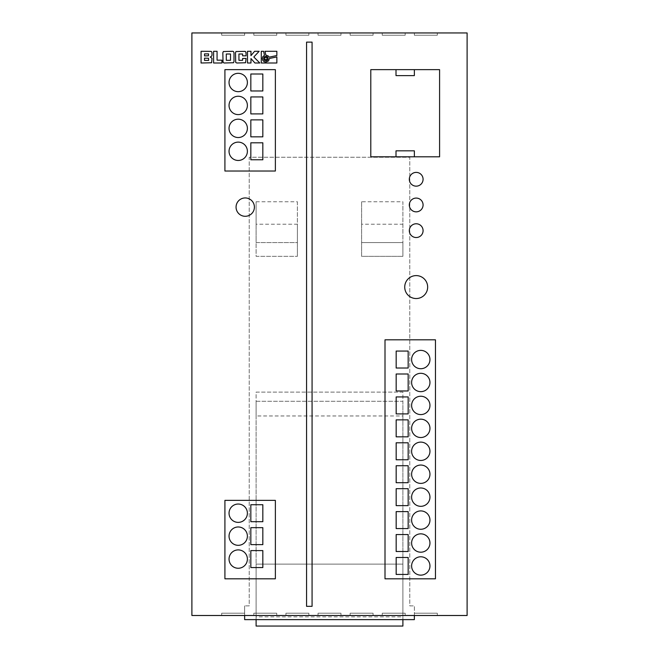 <?xml version="1.0" encoding="UTF-8"?>
<svg xmlns="http://www.w3.org/2000/svg" width="659" height="659" viewBox="0 0 659 659"><rect width="100%" height="100%" fill="white"/><g stroke="black" fill="none" stroke-linecap="round" stroke-linejoin="round"><path stroke-width="0.49" stroke-dasharray="3.29 2.47" d="M263.658 58.552A2.199 2.199 0 0 0 265.857 60.752A2.199 2.199 0 0 0 268.056 58.552A2.199 2.199 0 0 0 265.857 56.361A2.199 2.199 0 0 0 263.658 58.552M404.725 287.069A11.467 11.467 0 0 0 416.191 298.535A11.467 11.467 0 0 0 427.658 287.069A11.467 11.467 0 0 0 416.191 275.602A11.467 11.467 0 0 0 404.725 287.069M236.062 207.115A9.177 9.177 0 0 0 245.239 216.292A9.177 9.177 0 0 0 254.407 207.115A9.177 9.177 0 0 0 245.239 197.947A9.177 9.177 0 0 0 236.062 207.115M229.044 82.49A9.177 9.177 0 0 0 238.22 91.667A9.177 9.177 0 0 0 247.389 82.49A9.177 9.177 0 0 0 238.22 73.314A9.177 9.177 0 0 0 229.044 82.49M229.044 128.357A9.177 9.177 0 0 0 238.22 137.533A9.177 9.177 0 0 0 247.389 128.357A9.177 9.177 0 0 0 238.22 119.188A9.177 9.177 0 0 0 229.044 128.357M229.044 151.298A9.177 9.177 0 0 0 238.22 160.466A9.177 9.177 0 0 0 247.389 151.298A9.177 9.177 0 0 0 238.22 142.122A9.177 9.177 0 0 0 229.044 151.298M229.044 105.424A9.177 9.177 0 0 0 238.22 114.6A9.177 9.177 0 0 0 247.389 105.424A9.177 9.177 0 0 0 238.22 96.247A9.177 9.177 0 0 0 229.044 105.424M229.044 559.079A9.177 9.177 0 0 0 238.22 568.256A9.177 9.177 0 0 0 247.389 559.079A9.177 9.177 0 0 0 238.22 549.903A9.177 9.177 0 0 0 229.044 559.079M229.044 513.213A9.177 9.177 0 0 0 238.22 522.381A9.177 9.177 0 0 0 247.389 513.213A9.177 9.177 0 0 0 238.22 504.036A9.177 9.177 0 0 0 229.044 513.213M229.044 536.146A9.177 9.177 0 0 0 238.22 545.322A9.177 9.177 0 0 0 247.389 536.146A9.177 9.177 0 0 0 238.22 526.978A9.177 9.177 0 0 0 229.044 536.146M411.611 565.957A9.177 9.177 0 0 0 420.78 575.134A9.177 9.177 0 0 0 429.956 565.957A9.177 9.177 0 0 0 420.78 556.789A9.177 9.177 0 0 0 411.611 565.957M411.611 520.091A9.177 9.177 0 0 0 420.78 529.268A9.177 9.177 0 0 0 429.956 520.091A9.177 9.177 0 0 0 420.78 510.914A9.177 9.177 0 0 0 411.611 520.091M411.611 497.158A9.177 9.177 0 0 0 420.78 506.326A9.177 9.177 0 0 0 429.956 497.158A9.177 9.177 0 0 0 420.78 487.981A9.177 9.177 0 0 0 411.611 497.158M411.611 474.216A9.177 9.177 0 0 0 420.78 483.393A9.177 9.177 0 0 0 429.956 474.216A9.177 9.177 0 0 0 420.78 465.048A9.177 9.177 0 0 0 411.611 474.216M411.611 382.484A9.177 9.177 0 0 0 420.78 391.652A9.177 9.177 0 0 0 429.956 382.484A9.177 9.177 0 0 0 420.78 373.307A9.177 9.177 0 0 0 411.611 382.484M411.611 405.417A9.177 9.177 0 0 0 420.78 414.585A9.177 9.177 0 0 0 429.956 405.417A9.177 9.177 0 0 0 420.78 396.24A9.177 9.177 0 0 0 411.611 405.417M411.611 543.024A9.177 9.177 0 0 0 420.78 552.201A9.177 9.177 0 0 0 429.956 543.024A9.177 9.177 0 0 0 420.78 533.848A9.177 9.177 0 0 0 411.611 543.024M411.611 359.542A9.177 9.177 0 0 0 420.78 368.719A9.177 9.177 0 0 0 429.956 359.542A9.177 9.177 0 0 0 420.78 350.374A9.177 9.177 0 0 0 411.611 359.542M411.611 451.283A9.177 9.177 0 0 0 420.78 460.46A9.177 9.177 0 0 0 429.956 451.283A9.177 9.177 0 0 0 420.78 442.115A9.177 9.177 0 0 0 411.611 451.283M411.611 428.35A9.177 9.177 0 0 0 420.78 437.527A9.177 9.177 0 0 0 429.956 428.35A9.177 9.177 0 0 0 420.78 419.173A9.177 9.177 0 0 0 411.611 428.35M409.313 230.65A6.878 6.878 0 0 0 416.191 237.528A6.878 6.878 0 0 0 423.078 230.65A6.878 6.878 0 0 0 416.191 223.772A6.878 6.878 0 0 0 409.313 230.65M409.313 179.273A6.878 6.878 0 0 0 416.191 186.159A6.878 6.878 0 0 0 423.078 179.273A6.878 6.878 0 0 0 416.191 172.394A6.878 6.878 0 0 0 409.313 179.273M409.313 204.965A6.878 6.878 0 0 0 416.191 211.844A6.878 6.878 0 0 0 423.078 204.965A6.878 6.878 0 0 0 416.191 198.079A6.878 6.878 0 0 0 409.313 204.965M370.786 156.801L370.786 69.648L439.586 69.648L439.586 156.801L370.786 156.801M414.363 69.648L414.363 75.612L396.01 75.612L396.01 69.648M396.01 156.801L396.01 150.837L414.363 150.837L414.363 156.801M253.814 615.498L276.747 615.498L253.814 615.498L276.747 615.498L253.814 615.498L276.747 615.498L253.814 615.498L276.747 615.498L253.814 615.498L276.747 615.498L253.814 615.498L253.814 613.208L253.814 615.498L253.814 613.208L276.747 613.208L253.814 613.208L276.747 613.208L276.747 615.498L276.747 613.208L276.747 615.498L276.747 613.208L253.814 613.208L253.814 615.498L253.814 613.208L253.814 615.498L253.814 613.208L276.747 613.208L253.814 613.208L253.814 615.498L253.814 613.208L276.747 613.208L276.747 615.498L276.747 613.208L253.814 613.208L253.814 615.498M308.857 615.498L285.924 615.498L308.857 615.498L285.924 615.498L308.857 615.498L285.924 615.498L308.857 615.498L285.924 615.498L308.857 615.498L285.924 615.498L308.857 615.498L308.857 613.208L308.857 615.498L308.857 613.208L285.924 613.208L308.857 613.208L285.924 613.208L285.924 615.498L285.924 613.208L285.924 615.498L285.924 613.208L308.857 613.208L308.857 615.498L308.857 613.208L285.924 613.208L285.924 615.498L285.924 613.208L308.857 613.208L308.857 615.498L308.857 613.208L285.924 613.208L285.924 615.498L285.924 613.208L308.857 613.208L308.857 615.498M340.967 615.498L318.033 615.498L340.967 615.498L318.033 615.498L340.967 615.498L318.033 615.498L340.967 615.498L318.033 615.498L340.967 615.498L318.033 615.498L340.967 615.498L340.967 613.208L318.033 613.208L318.033 615.498L318.033 613.208L340.967 613.208L340.967 615.498L340.967 613.208L318.033 613.208L318.033 615.498L318.033 613.208L340.967 613.208L340.967 615.498L340.967 613.208L318.033 613.208L318.033 615.498L318.033 613.208L340.967 613.208L340.967 615.498L340.967 613.208L318.033 613.208L318.033 615.498L318.033 613.208L340.967 613.208L340.967 615.498M244.637 615.498L244.637 613.208L244.637 615.498L244.637 613.208L244.637 615.498L244.637 613.208L244.637 615.498L244.637 613.208L244.637 615.498L244.637 613.208L221.704 613.208L244.637 613.208L221.704 613.208L244.637 613.208L221.704 613.208L244.637 613.208L221.704 613.208L244.637 613.208L221.704 613.208L221.704 615.498L244.637 615.498L221.704 615.498L244.637 615.498L221.704 615.498L244.637 615.498L221.704 615.498L244.637 615.498L221.704 615.498L244.637 615.498L221.704 615.498L221.704 613.208L244.637 613.208L244.637 615.498L191.893 615.498L191.893 32.95L467.107 32.95L467.107 615.498L244.637 615.498L244.637 605.868L244.637 619.625L414.363 619.625L414.363 605.868L409.774 605.868L409.774 157.254L249.226 157.254L249.226 605.868L244.637 605.868L249.226 605.868L249.226 157.254L409.774 157.254L409.774 605.868L414.363 605.868L414.363 615.498L414.363 613.208L414.363 615.498L414.363 613.208L437.296 613.208L414.363 613.208L414.363 615.498L414.363 613.208L437.296 613.208L437.296 615.498L437.296 613.208L414.363 613.208L414.363 615.498L414.363 613.208L437.296 613.208L437.296 615.498L437.296 613.208L414.363 613.208L414.363 615.498L414.363 613.208L437.296 613.208L437.296 615.498L437.296 613.208L414.363 613.208L437.296 613.208L437.296 615.498L437.296 613.208L437.296 615.498L437.296 613.208L414.363 613.208L414.363 615.498M382.253 615.498L405.186 615.498L382.253 615.498L405.186 615.498L382.253 615.498L405.186 615.498L382.253 615.498L405.186 615.498L382.253 615.498L405.186 615.498L382.253 615.498L382.253 613.208L382.253 615.498L382.253 613.208L405.186 613.208L382.253 613.208L405.186 613.208L405.186 615.498L405.186 613.208L405.186 615.498L405.186 613.208L382.253 613.208L382.253 615.498L382.253 613.208L382.253 615.498L382.253 613.208L405.186 613.208L382.253 613.208L382.253 615.498L382.253 613.208L405.186 613.208L405.186 615.498L405.186 613.208L382.253 613.208L382.253 615.498M350.143 615.498L373.076 615.498L350.143 615.498L373.076 615.498L350.143 615.498L373.076 615.498L350.143 615.498L373.076 615.498L350.143 615.498L373.076 615.498L350.143 615.498L350.143 613.208L350.143 615.498L350.143 613.208L373.076 613.208L350.143 613.208L350.143 615.498L350.143 613.208L373.076 613.208L373.076 615.498L373.076 613.208L350.143 613.208L350.143 615.498L350.143 613.208L373.076 613.208L373.076 615.498L373.076 613.208L350.143 613.208L373.076 613.208L373.076 615.498L373.076 613.208L373.076 615.498L373.076 613.208L350.143 613.208L350.143 615.498M308.857 32.95L285.924 32.95L308.857 32.95L285.924 32.95L308.857 32.95L285.924 32.95L308.857 32.95L285.924 32.95L308.857 32.95L285.924 32.95L308.857 32.95L308.857 35.24L308.857 32.95L308.857 35.24L285.924 35.24L308.857 35.24L308.857 32.95L308.857 35.24L285.924 35.24L285.924 32.95L285.924 35.24L308.857 35.24L308.857 32.95L308.857 35.24L285.924 35.24L285.924 32.95L285.924 35.24L308.857 35.24L308.857 32.95L308.857 35.24L285.924 35.24L285.924 32.95L285.924 35.24L308.857 35.24L308.857 32.95M276.747 32.95L253.814 32.95L276.747 32.95L253.814 32.95L276.747 32.95L253.814 32.95L276.747 32.95L253.814 32.95L276.747 32.95L253.814 32.95L276.747 32.95L276.747 35.24L276.747 32.95L276.747 35.24L253.814 35.24L276.747 35.24L276.747 32.95L276.747 35.24L253.814 35.24L253.814 32.95L253.814 35.24L276.747 35.24L276.747 32.95L276.747 35.24L253.814 35.24L253.814 32.95L253.814 35.24L276.747 35.24L276.747 32.95L276.747 35.24L253.814 35.24L253.814 32.95L253.814 35.24L276.747 35.24L276.747 32.95M340.967 32.95L318.033 32.95L340.967 32.95L318.033 32.95L340.967 32.95L318.033 32.95L340.967 32.95L318.033 32.95L340.967 32.95L318.033 32.95L340.967 32.95L340.967 35.24L318.033 35.24L318.033 32.95L318.033 35.24L340.967 35.24L340.967 32.95L340.967 35.24L340.967 32.95L340.967 35.24L318.033 35.24L340.967 35.24L340.967 32.95L340.967 35.24L318.033 35.24L318.033 32.95L318.033 35.24L340.967 35.24L340.967 32.95L340.967 35.24L318.033 35.24L318.033 32.95L318.033 35.24L340.967 35.24L340.967 32.95M244.637 32.95L221.704 32.95L244.637 32.95L221.704 32.95L244.637 32.95L221.704 32.95L244.637 32.95L221.704 32.95L244.637 32.95L221.704 32.95L244.637 32.95L244.637 35.24L244.637 32.95L244.637 35.24L221.704 35.24L244.637 35.24L244.637 32.95L244.637 35.24L221.704 35.24L221.704 32.95L221.704 35.24L244.637 35.24L244.637 32.95L244.637 35.24L221.704 35.24L221.704 32.95L221.704 35.24L244.637 35.24L244.637 32.95L244.637 35.24L221.704 35.24L221.704 32.95L221.704 35.24L244.637 35.24L244.637 32.95M437.296 32.95L414.363 32.95L437.296 32.95L414.363 32.95L437.296 32.95L414.363 32.95L437.296 32.95L414.363 32.95L437.296 32.95L414.363 32.95L437.296 32.95L437.296 35.24L437.296 32.95L437.296 35.24L414.363 35.24L437.296 35.24L437.296 32.95L437.296 35.24L414.363 35.24L414.363 32.95L414.363 35.24L437.296 35.24L437.296 32.95L437.296 35.24L414.363 35.24L414.363 32.95L414.363 35.24L437.296 35.24L437.296 32.95L437.296 35.24L414.363 35.24L414.363 32.95L414.363 35.24L437.296 35.24L437.296 32.95M405.186 32.95L382.253 32.95L405.186 32.95L382.253 32.95L405.186 32.95L382.253 32.95L405.186 32.95L382.253 32.95L405.186 32.95L382.253 32.95L405.186 32.95L405.186 35.24L405.186 32.95L405.186 35.24L382.253 35.24L405.186 35.24L405.186 32.95L405.186 35.24L382.253 35.24L382.253 32.95L382.253 35.24L405.186 35.24L405.186 32.95L405.186 35.24L382.253 35.24L382.253 32.95L382.253 35.24L405.186 35.24L405.186 32.95L405.186 35.24L382.253 35.24L382.253 32.95L382.253 35.24L405.186 35.24L405.186 32.95M373.076 32.95L350.143 32.95L373.076 32.95L350.143 32.95L373.076 32.95L350.143 32.95L373.076 32.95L350.143 32.95L373.076 32.95L350.143 32.95L373.076 32.95L373.076 35.24L373.076 32.95L373.076 35.24L350.143 35.24L373.076 35.24L373.076 32.95L373.076 35.24L350.143 35.24L350.143 32.95L350.143 35.24L373.076 35.24L373.076 32.95L373.076 35.24L350.143 35.24L350.143 32.95L350.143 35.24L373.076 35.24L373.076 32.95L373.076 35.24L350.143 35.24L350.143 32.95L350.143 35.24L373.076 35.24L373.076 32.95M361.61 224.225L361.61 201.753L402.896 201.753L402.896 256.335L402.896 242.578L361.61 242.578L361.61 256.335L402.896 256.335L361.61 256.335L361.61 224.225L402.896 224.225M361.61 201.753L361.61 242.578L402.896 242.578L402.896 201.753M256.104 616.873L256.104 626.05L402.896 626.05L402.896 616.873L256.104 616.873L256.104 564.129L402.896 564.129L402.896 415.969L256.104 415.969L256.104 392.113L402.896 392.113L402.896 415.969M256.104 619.625L256.104 401.29L402.896 401.29L402.896 619.625M256.104 201.753L297.39 201.753L297.39 242.578L256.104 242.578L256.104 201.753L256.104 224.225L297.39 224.225L297.39 256.335L297.39 242.578L256.104 242.578L256.104 256.335L297.39 256.335L256.104 256.335L256.104 224.225M297.39 201.753L297.39 224.225M256.104 401.29L402.896 401.29L402.896 392.113L256.104 392.113L256.104 401.29M256.104 415.969L256.104 564.129L402.896 564.129L402.896 616.873M306.567 42.127L306.567 606.329L312.069 606.329L312.069 42.127L306.567 42.127M224.917 69.648L224.917 171.019L275.371 171.019L275.371 69.648L224.917 69.648M224.917 500.362L224.917 578.808L275.371 578.808L275.371 500.362L224.917 500.362M385.004 339.822L385.004 578.808L435.459 578.808L435.459 339.822L385.004 339.822M408.168 413.901L408.168 396.932L396.166 396.932L396.166 413.901L408.168 413.901M408.168 436.835L408.168 419.865L396.166 419.865L396.166 436.835L408.168 436.835M396.166 368.027L408.168 368.027L408.168 351.058L396.166 351.058L396.166 368.027M396.166 459.768L408.168 459.768L408.168 442.799L396.166 442.799L396.166 459.768M396.166 551.509L408.168 551.509L408.168 534.54L396.166 534.54L396.166 551.509M396.166 528.576L408.168 528.576L408.168 511.606L396.166 511.606L396.166 528.576M396.166 505.642L408.168 505.642L408.168 488.673L396.166 488.673L396.166 505.642M396.166 390.968L408.168 390.968L408.168 373.991L396.166 373.991L396.166 390.968M396.166 574.442L408.168 574.442L408.168 557.473L396.166 557.473L396.166 574.442M396.166 482.709L408.168 482.709L408.168 465.732L396.166 465.732L396.166 482.709M262.834 550.594L250.832 550.594L250.832 567.564L262.834 567.564L262.834 550.594M262.834 504.72L250.832 504.72L250.832 521.697L262.834 521.697L262.834 504.72M250.832 527.661L250.832 544.631L262.834 544.631L262.834 527.661L250.832 527.661M262.834 96.939L250.832 96.939L250.832 113.908L262.834 113.908L262.834 96.939M262.834 119.872L250.832 119.872L250.832 136.85L262.834 136.85L262.834 119.872M262.834 142.805L250.832 142.805L250.832 159.783L262.834 159.783L262.834 142.805M262.834 74.006L250.832 74.006L250.832 90.975L262.834 90.975L262.834 74.006M268.164 55.85L269.127 57.168L276.854 55.521L276.854 51.295L265.009 51.295L265.791 54.994L268.164 55.85M262.562 57.201L264.465 55.282L263.616 51.295L261.277 51.295L261.277 63L276.854 63L276.854 56.913L269.416 58.494L268.493 60.933L265.857 62.111L263.032 60.719L262.331 59.03L262.562 57.201M266.911 57.498L264.794 57.498L264.794 59.615L266.911 59.615L266.911 57.498M250.972 63L250.972 58.552L254.918 63L259.819 63L253.814 56.995L259.144 51.295L254.588 51.295L250.972 55.636L250.972 51.295L247.504 51.295L247.504 63L250.972 63M242.611 55.834L246.095 55.834L245.568 51.542L235.971 51.542L235.477 52.753L235.477 61.542L235.971 62.753L244.678 63L245.856 62.457L246.095 58.453L242.611 58.453L242.611 60.307L238.937 60.307L238.937 53.997L242.611 53.997L242.611 55.834M233.986 61.542L233.986 52.753L233.484 51.542L223.327 51.542L222.833 52.753L222.833 61.542L223.327 62.753L232.611 63L233.5 62.737L233.986 61.542M230.51 53.997L226.292 53.997L226.292 60.307L230.51 60.307L230.51 53.997M217.066 51.295L213.598 51.295L213.598 63L221.926 63L221.926 60.167L217.066 60.167L217.066 51.295M211.943 55.677L211.967 52.25L211.144 51.361L201.061 51.295L201.061 63L211.605 62.753L212.025 58.354L210.262 57.028L211.943 55.677M204.529 55.908L208.45 55.809L208.565 53.89L204.529 53.89L204.529 55.908M204.529 58.157L204.529 60.414L208.656 60.414L208.516 58.239L204.529 58.157M350.143 35.24L350.143 32.95L350.143 35.24L373.076 35.24L350.143 35.24L350.143 32.95L350.143 35.24M382.253 35.24L382.253 32.95L382.253 35.24L405.186 35.24L382.253 35.24L382.253 32.95L382.253 35.24M414.363 35.24L414.363 32.95L414.363 35.24L437.296 35.24L414.363 35.24L414.363 32.95L414.363 35.24M221.704 35.24L221.704 32.95L221.704 35.24L244.637 35.24L221.704 35.24L221.704 32.95L221.704 35.24M253.814 35.24L253.814 32.95L253.814 35.24L276.747 35.24L253.814 35.24L253.814 32.95L253.814 35.24M318.033 35.24L318.033 32.95L318.033 35.24L340.967 35.24L318.033 35.24L318.033 32.95L318.033 35.24M285.924 35.24L285.924 32.95L285.924 35.24L308.857 35.24L285.924 35.24L285.924 32.95L285.924 35.24M221.704 613.208L221.704 615.498L221.704 613.208M405.186 613.208L405.186 615.498L405.186 613.208L382.253 613.208L405.186 613.208L405.186 615.498L405.186 613.208M373.076 613.208L350.143 613.208L373.076 613.208L373.076 615.498L373.076 613.208M318.033 613.208L340.967 613.208L318.033 613.208L318.033 615.498L318.033 613.208M285.924 613.208L308.857 613.208L285.924 613.208L285.924 615.498L285.924 613.208M276.747 613.208L276.747 615.498L276.747 613.208L253.814 613.208L276.747 613.208L276.747 615.498L276.747 613.208"/><path stroke-width="0.99" d="M263.658 58.552A2.199 2.199 0 0 0 265.857 60.752A2.199 2.199 0 0 0 268.056 58.552A2.199 2.199 0 0 0 265.857 56.361A2.199 2.199 0 0 0 263.658 58.552M404.725 287.069A11.467 11.467 0 0 0 416.191 298.535A11.467 11.467 0 0 0 427.658 287.069A11.467 11.467 0 0 0 416.191 275.602A11.467 11.467 0 0 0 404.725 287.069M236.062 207.115A9.177 9.177 0 0 0 245.239 216.292A9.177 9.177 0 0 0 254.407 207.115A9.177 9.177 0 0 0 245.239 197.947A9.177 9.177 0 0 0 236.062 207.115M229.044 82.49A9.177 9.177 0 0 0 238.22 91.667A9.177 9.177 0 0 0 247.389 82.49A9.177 9.177 0 0 0 238.22 73.314A9.177 9.177 0 0 0 229.044 82.49M229.044 128.357A9.177 9.177 0 0 0 238.22 137.533A9.177 9.177 0 0 0 247.389 128.357A9.177 9.177 0 0 0 238.22 119.188A9.177 9.177 0 0 0 229.044 128.357M229.044 151.298A9.177 9.177 0 0 0 238.22 160.466A9.177 9.177 0 0 0 247.389 151.298A9.177 9.177 0 0 0 238.22 142.122A9.177 9.177 0 0 0 229.044 151.298M229.044 105.424A9.177 9.177 0 0 0 238.22 114.6A9.177 9.177 0 0 0 247.389 105.424A9.177 9.177 0 0 0 238.22 96.247A9.177 9.177 0 0 0 229.044 105.424M229.044 559.079A9.177 9.177 0 0 0 238.22 568.256A9.177 9.177 0 0 0 247.389 559.079A9.177 9.177 0 0 0 238.22 549.903A9.177 9.177 0 0 0 229.044 559.079M229.044 513.213A9.177 9.177 0 0 0 238.22 522.381A9.177 9.177 0 0 0 247.389 513.213A9.177 9.177 0 0 0 238.22 504.036A9.177 9.177 0 0 0 229.044 513.213M229.044 536.146A9.177 9.177 0 0 0 238.22 545.322A9.177 9.177 0 0 0 247.389 536.146A9.177 9.177 0 0 0 238.22 526.978A9.177 9.177 0 0 0 229.044 536.146M411.611 565.957A9.177 9.177 0 0 0 420.78 575.134A9.177 9.177 0 0 0 429.956 565.957A9.177 9.177 0 0 0 420.78 556.789A9.177 9.177 0 0 0 411.611 565.957M411.611 520.091A9.177 9.177 0 0 0 420.78 529.268A9.177 9.177 0 0 0 429.956 520.091A9.177 9.177 0 0 0 420.78 510.914A9.177 9.177 0 0 0 411.611 520.091M411.611 497.158A9.177 9.177 0 0 0 420.78 506.326A9.177 9.177 0 0 0 429.956 497.158A9.177 9.177 0 0 0 420.78 487.981A9.177 9.177 0 0 0 411.611 497.158M411.611 474.216A9.177 9.177 0 0 0 420.78 483.393A9.177 9.177 0 0 0 429.956 474.216A9.177 9.177 0 0 0 420.78 465.048A9.177 9.177 0 0 0 411.611 474.216M411.611 382.484A9.177 9.177 0 0 0 420.78 391.652A9.177 9.177 0 0 0 429.956 382.484A9.177 9.177 0 0 0 420.78 373.307A9.177 9.177 0 0 0 411.611 382.484M411.611 405.417A9.177 9.177 0 0 0 420.78 414.585A9.177 9.177 0 0 0 429.956 405.417A9.177 9.177 0 0 0 420.78 396.24A9.177 9.177 0 0 0 411.611 405.417M411.611 543.024A9.177 9.177 0 0 0 420.78 552.201A9.177 9.177 0 0 0 429.956 543.024A9.177 9.177 0 0 0 420.78 533.848A9.177 9.177 0 0 0 411.611 543.024M411.611 359.542A9.177 9.177 0 0 0 420.78 368.719A9.177 9.177 0 0 0 429.956 359.542A9.177 9.177 0 0 0 420.78 350.374A9.177 9.177 0 0 0 411.611 359.542M411.611 451.283A9.177 9.177 0 0 0 420.78 460.46A9.177 9.177 0 0 0 429.956 451.283A9.177 9.177 0 0 0 420.78 442.115A9.177 9.177 0 0 0 411.611 451.283M411.611 428.35A9.177 9.177 0 0 0 420.78 437.527A9.177 9.177 0 0 0 429.956 428.35A9.177 9.177 0 0 0 420.78 419.173A9.177 9.177 0 0 0 411.611 428.35M409.313 230.65A6.878 6.878 0 0 0 416.191 237.528A6.878 6.878 0 0 0 423.078 230.65A6.878 6.878 0 0 0 416.191 223.772A6.878 6.878 0 0 0 409.313 230.65M409.313 179.273A6.878 6.878 0 0 0 416.191 186.159A6.878 6.878 0 0 0 423.078 179.273A6.878 6.878 0 0 0 416.191 172.394A6.878 6.878 0 0 0 409.313 179.273M409.313 204.965A6.878 6.878 0 0 0 416.191 211.844A6.878 6.878 0 0 0 423.078 204.965A6.878 6.878 0 0 0 416.191 198.079A6.878 6.878 0 0 0 409.313 204.965M370.786 69.648L370.786 156.801L439.586 156.801L439.586 69.648L370.786 69.648M191.893 615.498L467.107 615.498L467.107 32.95L191.893 32.95L191.893 615.498M402.896 619.625L402.896 626.05L256.104 626.05L256.104 619.625M212.025 55.068L211.967 52.25L211.144 51.361L201.061 51.295L201.061 63L211.605 62.753L212.025 58.354L210.262 57.028L211.679 56.122L212.025 55.068M213.598 51.295L213.598 63L221.926 63L221.926 60.167L217.066 60.167L217.066 51.295L213.598 51.295M233.986 52.753L233.484 51.542L232.611 51.295L223.327 51.542L222.833 52.753L223.055 62.457L224.192 63L233.5 62.737L233.986 61.542L233.986 52.753M246.095 55.834L246.029 52.25L245.173 51.361L235.971 51.542L235.477 52.753L235.7 62.457L236.836 63L245.568 62.753L246.095 58.453L242.611 58.453L242.611 60.307L238.937 60.307L238.937 53.997L242.611 53.997L242.611 55.834L246.095 55.834M250.972 58.552L254.918 63L259.819 63L253.814 56.995L259.144 51.295L254.588 51.295L250.972 55.636L250.972 51.295L247.504 51.295L247.504 63L250.972 63L250.972 58.552M262.768 56.789L264.465 55.282L263.616 51.295L261.277 51.295L261.277 63L276.854 63L276.854 56.913L269.416 58.494L268.493 60.933L265.857 62.111L264.086 61.641L262.776 60.331L262.298 58.56L262.768 56.789M268.46 56.139L269.127 57.168L276.854 55.521L276.854 51.295L265.009 51.295L265.791 54.994L268.46 56.139M385.004 578.808L435.459 578.808L435.459 339.822L385.004 339.822L385.004 578.808M224.917 578.808L275.371 578.808L275.371 500.362L224.917 500.362L224.917 578.808M224.917 171.019L275.371 171.019L275.371 69.648L224.917 69.648L224.917 171.019M306.567 606.329L312.069 606.329L312.069 42.127L306.567 42.127L306.567 606.329M414.363 615.498L414.363 619.625L244.637 619.625L244.637 615.498M262.834 74.006L250.832 74.006L250.832 90.975L262.834 90.975L262.834 74.006M262.834 142.805L250.832 142.805L250.832 159.783L262.834 159.783L262.834 142.805M262.834 119.872L250.832 119.872L250.832 136.85L262.834 136.85L262.834 119.872M262.834 96.939L250.832 96.939L250.832 113.908L262.834 113.908L262.834 96.939M250.832 527.661L250.832 544.631L262.834 544.631L262.834 527.661L250.832 527.661M262.834 504.72L250.832 504.72L250.832 521.697L262.834 521.697L262.834 504.72M262.834 550.594L250.832 550.594L250.832 567.564L262.834 567.564L262.834 550.594M396.166 482.709L408.168 482.709L408.168 465.732L396.166 465.732L396.166 482.709M396.166 574.442L408.168 574.442L408.168 557.473L396.166 557.473L396.166 574.442M396.166 390.968L408.168 390.968L408.168 373.991L396.166 373.991L396.166 390.968M396.166 505.642L408.168 505.642L408.168 488.673L396.166 488.673L396.166 505.642M396.166 528.576L408.168 528.576L408.168 511.606L396.166 511.606L396.166 528.576M396.166 551.509L408.168 551.509L408.168 534.54L396.166 534.54L396.166 551.509M396.166 459.768L408.168 459.768L408.168 442.799L396.166 442.799L396.166 459.768M396.166 368.027L408.168 368.027L408.168 351.058L396.166 351.058L396.166 368.027M408.168 436.835L408.168 419.865L396.166 419.865L396.166 436.835L408.168 436.835M408.168 413.901L408.168 396.932L396.166 396.932L396.166 413.901L408.168 413.901M266.911 57.498L264.794 57.498L264.794 59.615L266.911 59.615L266.911 57.498M230.51 53.997L226.292 53.997L226.292 60.307L230.51 60.307L230.51 53.997M204.529 55.908L208.45 55.809L208.565 53.89L204.529 53.89L204.529 55.908M204.529 58.157L204.529 60.414L208.656 60.414L208.516 58.239L204.529 58.157M396.01 69.648L396.01 75.612L414.363 75.612L414.363 69.648M414.363 156.801L414.363 150.837L396.01 150.837L396.01 156.801"/></g></svg>
